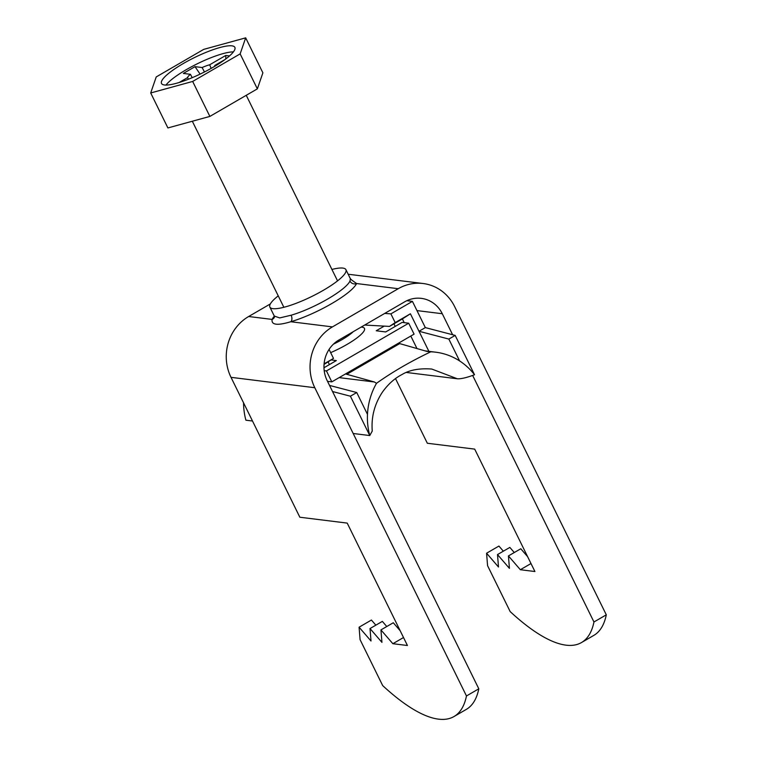 <?xml version="1.0" encoding="UTF-8"?>
<svg xmlns="http://www.w3.org/2000/svg" width="757" height="757" viewBox="0 0 757 757"><rect width="100%" height="100%" fill="white"/><g stroke="black" fill="none" stroke-linecap="round" stroke-linejoin="round"><path stroke-width="1.14" d="M472.652 375.434L593.961 621.98A219.379 65.991 59.9 0 1 581.49 642.551A219.379 65.991 59.9 0 1 566.028 645.163A219.379 65.991 59.9 0 1 510.18 611.599L487.565 565.659L486.581 553.216L498.494 567.012L497.51 554.569L509.423 568.365L508.439 555.922L520.352 569.718L534.925 571.526L474.696 449.119L427.336 443.252L395.514 378.585M593.961 621.98L606.3 614.826A219.379 65.991 59.9 0 1 593.829 635.388L581.49 642.551M454.001 716.538L466.34 709.375A219.379 65.991 59.9 0 0 478.812 688.804L466.473 695.967A219.379 65.991 59.9 0 1 454.001 716.538A219.379 65.991 59.9 0 1 438.54 719.15A219.379 65.991 59.9 0 1 382.682 685.587L360.077 639.646L359.083 627.203L371.006 640.999L370.012 628.556L381.935 642.352L380.941 629.909L392.864 643.705L407.436 645.503L347.208 523.096L299.848 517.23L231.008 377.336A44.871 41.72 -82.9 0 1 248.656 316.511L272.113 319.416A4.987 4.712 -155.2 0 0 274.469 317.183L274.488 317.145M278.245 295.855A42.383 8.989 -26.2 0 0 269.87 307.077A42.383 8.989 -26.2 0 0 323.381 290.281A42.383 8.989 -26.2 0 0 345.921 269.653A42.383 8.989 -26.2 0 0 331.926 269.445M269.87 307.077L274.289 316.057L279.721 317.921L291.114 315.224A42.383 8.989 -26.2 0 0 327.677 299.024A42.383 8.989 -26.2 0 0 349.98 281.065L350.34 278.633L351.683 280.033M349.98 281.065A4.987 4.712 -155.2 0 0 356.585 283.544A47.369 10.049 153.8 0 1 331.651 303.623A47.369 10.049 153.8 0 1 290.783 321.734C277.403 325.756 271.176 324.99 272.113 319.416A47.369 10.049 153.8 0 1 274.337 316.171M348.173 274.233L423.125 283.515A44.871 41.72 97.1 0 1 454.626 306.576L606.3 614.826M486.581 553.216L498.92 546.062L503.348 551.181M497.51 554.569L509.849 547.415L514.277 552.534M508.439 555.922L520.778 548.768L527.638 556.707M416.965 310.597L442.287 313.729L452.62 334.736M466.473 695.967L314.798 387.716A44.871 41.72 97.1 0 1 332.446 326.892L398.248 288.701L356.585 283.544L350.917 279.465M478.812 688.804L327.138 380.553A29.911 27.81 97.1 0 1 338.899 340.007L404.702 301.816A29.911 27.81 97.1 0 1 421.289 298.362A29.911 27.81 97.1 0 1 442.287 313.729M359.083 627.203L371.422 620.04L375.851 625.168M370.012 628.556L382.351 621.393L386.78 626.522M380.941 629.909L393.28 622.756L400.141 630.695M270.353 303.926L248.656 316.511M423.125 283.515A44.871 41.72 97.1 0 0 398.248 288.701M291.114 315.224A4.987 3.094 -106.3 0 1 290.783 321.734L332.446 326.892M403.509 637.526L392.864 643.705M520.352 569.718L530.998 563.539M164.458 84.983A40.887 8.677 -26.2 0 0 207.683 70.287A40.887 8.677 -26.2 0 0 234.869 47.36A40.887 8.677 -26.2 0 0 231.907 45.836A40.887 8.677 -26.2 0 0 188.682 60.532A40.887 8.677 -26.2 0 0 161.506 83.459A40.887 8.677 -26.2 0 0 164.458 84.983M204.456 71.972L202.138 67.534L195.013 66.654L200.113 74.12M192.212 77.678L190.452 74.309L183.336 73.429L195.013 66.654M188.465 79.201L187.537 77.63L179.182 82.485M225.066 59.5L214.856 65.424A15.178 3.217 -26.2 0 1 214.155 66.654M211.127 68.395L209.68 64.78L225.756 55.46L225.813 58.932M233.421 51.873A40.887 8.677 -26.2 0 0 197.369 63.749A40.887 8.677 -26.2 0 0 165.963 85.068M190.452 74.309A15.178 3.217 -26.2 0 0 187.537 77.63M209.68 64.78A15.178 3.217 -26.2 0 0 202.138 67.534M225.756 55.46L229.513 55.923M240.149 53.889L245.675 37.85L203.718 49.375L156.226 76.93L150.7 92.969L192.656 81.444L240.149 53.889L257.352 88.862L262.887 72.823L245.675 37.85M150.7 92.969L167.903 127.942L209.869 116.417L257.352 88.862M192.656 81.444L209.869 116.417M331.263 359.954L336.335 360.578L323.977 367.751M324.204 370.665L326.447 370.939L408.695 323.211L402.137 322.397L385.692 331.945L376.22 330.771L384.225 326.125M327.516 381.339L331.821 381.869L414.079 334.14L408.695 323.211M395.22 326.409L393.952 323.826M331.821 381.869L326.447 370.939M329.418 364.6L328.15 362.007M243.546 402.819A64.818 60.267 97.1 0 0 245.902 420.211L252.507 421.024M345.495 373.939L374.412 381.992L376.503 383.307A64.818 60.267 97.1 0 0 367.486 414.391A64.818 60.267 -82.9 0 0 369.766 435.549L353.178 433.496M374.412 381.992L339.136 377.62M384.717 313.417L390.886 313.871L412.423 301.371L406.878 300.69M364.675 325.046L389.495 326.409L395.192 322.614L390.886 313.871M404.229 322.652L402.393 318.924L410.408 313.786L395.192 322.614M410.408 313.786L419.009 331.273L425.33 327.601L455.175 335.408L474.535 374.753C466.719 377.667 460.994 379.011 457.351 378.774L431.736 369.038C419.492 368.148 409.651 369.946 402.222 374.412C397.51 376.797 389.76 381.746 382.294 392.325C374.497 404.181 371.148 417.098 372.255 431.055L369.766 435.549L350.406 396.204L332.531 391.53M412.423 301.371L425.33 327.601M410.805 336.032L416.975 348.551M455.175 335.408L448.844 339.07L419.009 331.273L428.888 351.343M347.056 374.147L399.696 343.602L427.052 351.447L430.79 351.797A64.818 60.267 97.1 0 1 435.71 352.194L425.065 350.87M474.535 374.753A64.818 60.267 97.1 0 0 459.603 360.928A64.818 60.267 97.1 0 0 435.71 352.194M457.351 378.774L406.395 372.463M398.135 343.385L399.696 343.602M376.503 383.307C392.202 372.103 410.294 361.6 430.79 351.797M448.844 339.07L459.603 360.928M350.406 396.204L356.727 392.533L367.486 414.391M329.532 385.427L356.727 392.533M324.091 363.871L333.496 358.411L329.2 349.668M402.393 318.924L389.495 326.409M333.496 358.411L324.053 364.391M231.008 377.336L314.798 387.716M353.254 331.68A25.927 5.498 153.8 0 1 342.022 339.638A25.927 5.498 153.8 0 1 333.411 344.161M361.108 327.119A33.062 7.012 153.8 0 1 346.867 344.511A33.062 7.012 153.8 0 1 330.658 352.63M345.921 269.653L350.34 278.633M274.289 316.057L274.469 317.192M283.866 307.285L192.316 121.234M337.546 280.875L246.243 95.306"/></g></svg>
